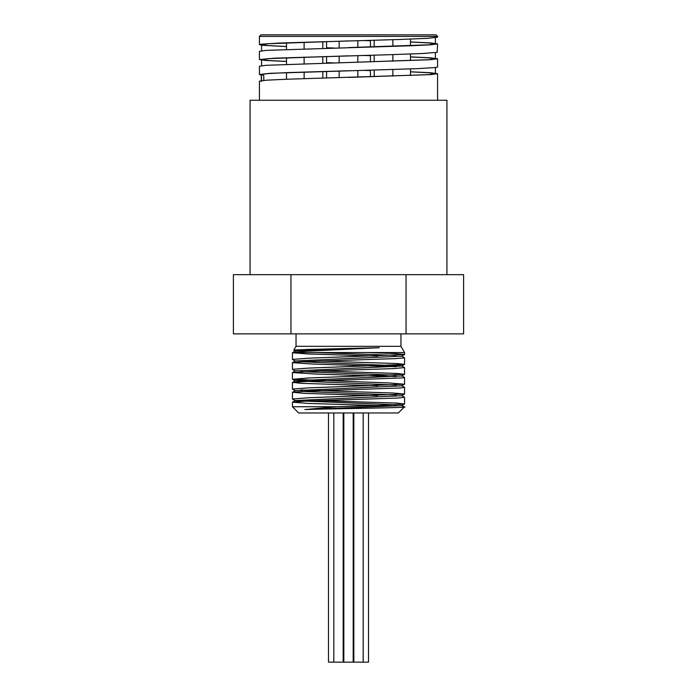 <?xml version="1.0" encoding="UTF-8"?>
<svg xmlns="http://www.w3.org/2000/svg" width="697" height="697" viewBox="0 0 697 697"><rect width="100%" height="100%" fill="white"/><g stroke="black" fill="none" stroke-linecap="round" stroke-linejoin="round"><path stroke-width="1.05" d="M292.505 352.682L295.31 351.07L325.264 349.389L379.281 347.707L306.724 351.183L292.444 352.76L307.821 353.954L377.574 356.097M401.699 356.019L404.426 357.822L395.913 358.598L302.69 361.691L292.435 362.658L311.838 364.008L396.053 366.718M300.947 361.778L401.699 365.908L404.565 367.598L392.716 368.643L318.503 370.961L292.435 372.546L316.229 374.054L396.053 376.615M401.69 375.796L404.556 377.495L402.526 377.922L313.964 381.015L292.496 382.365L301.165 383.333L377.574 385.772M401.699 385.685L404.565 387.384L400.775 387.968L309.756 391.061L292.505 392.254L304.38 393.378L377.574 395.661M401.707 395.582L404.565 397.281L398.51 398.013L305.931 401.106L292.505 402.143L308.022 403.424L377.574 405.558M401.699 405.48L404.295 407.013L398.335 412.972L298.664 412.972L292.435 406.743L336.782 406.743L382.67 405.384L404.504 404.016L396.898 403.11L319.435 400.609M402.535 406.743C420.936 407.658 335.64 408.581 304.816 409.54L401.699 405.637L404.504 404.016M396.053 404.818L295.31 400.688L292.444 398.998L308.388 397.778L404.565 394.049L393.274 393.03L300.947 389.98M292.505 402.143L295.31 400.531L401.699 395.739L404.504 394.127M396.053 394.929L300.947 391.453M292.505 392.254L295.301 390.634L401.699 385.85L404.495 384.23L388.63 382.941L292.496 379.29L308.379 377.992L404.495 374.341L396.898 373.426L319.426 370.935M396.053 385.032L295.301 380.902L292.496 379.29M292.496 382.365L295.301 380.745L401.69 375.962L404.495 374.341M396.053 375.143L300.947 371.667M292.496 372.468L295.293 370.856L401.699 366.064L404.565 364.374L396.898 363.538L319.426 361.037M292.505 362.579L295.301 360.959L401.699 356.176L404.565 354.477L394.363 353.51L367.467 352.551M396.053 355.357L314.983 352.551M304.816 409.54L336.782 406.743L302.524 406.743M295.301 390.799L292.435 389.1L308.379 387.88L404.495 384.23M295.301 371.013L292.435 369.314L308.37 368.103L404.495 364.453M295.301 361.116L292.435 359.425L308.37 358.206L404.504 354.555M297.166 350.722L293.785 350.347L295.24 350.025L307.482 349.441L379.281 347.707M293.742 350.286L296.033 346.322L400.967 346.322L404.565 352.551L292.949 352.551M328.487 412.972L328.487 662.15L368.513 662.15L368.513 412.972M363.181 412.972L363.181 662.15M343.159 412.972L343.159 662.15M353.17 412.972L353.17 662.15M263.797 80.399L263.797 75.729L261.602 74.483L259.423 74.483L269.939 73.316L417.433 68.654L435.895 67.487L437.577 67.025L437.577 58.809M261.602 80.625L261.331 74.788L261.331 81.453M261.331 75.302L259.423 74.483L259.423 66.232L266.21 65.3L430.798 59.707L437.585 58.775L430.528 57.825L410.498 56.875M410.498 71.791L430.537 72.741L437.577 73.69L430.79 74.623L285.517 79.284L266.202 80.216L259.423 81.148L259.423 100.255M363.276 70.353L370.421 70.554L363.093 70.362M333.724 62.904L326.579 62.704L333.907 62.896M286.502 61.467L266.097 60.491L259.415 59.567L274.583 58.165L390.799 54.662L422.774 53.503L437.193 52.336L437.577 43.867L430.807 44.8L411.491 45.732L266.193 50.384L259.423 51.317L259.423 59.567M363.276 55.446L370.421 55.638M333.724 47.988L326.579 47.797L333.907 47.98M286.502 46.56L263.1 45.34L259.423 44.652L261.227 44.172L279.985 43.014L398.501 39.511L427.366 38.344L437.577 37.168M259.423 36.41L437.577 36.41L436.026 34.85L260.974 34.85L259.423 36.41L259.423 44.652M363.276 40.531L370.421 40.722L363.093 40.539M410.498 41.959L430.519 42.909L437.577 43.867M348.5 40.923L268.223 43.719L261.61 44.652L268.066 45.575L286.502 46.499M348.5 55.838L268.223 58.635L261.602 59.567L268.057 60.491L286.502 61.414M348.5 70.754L287.059 72.619L268.214 73.551L261.602 74.483M410.498 42.02L428.925 42.944L435.398 43.867L428.786 44.8L348.5 47.596M363.093 55.446L370.421 55.655M410.498 56.936L428.934 57.86L435.407 58.775L428.786 59.707L348.5 62.503M410.498 71.843L428.934 72.767L435.398 73.69L428.777 74.623L348.5 77.419M233.408 333.863L233.408 274.679L463.592 274.679L463.592 333.863L233.408 333.863M290.954 333.863L290.954 274.679M406.046 333.863L406.046 274.679M304.119 42.203L304.119 48.834M304.119 57.11L304.119 63.741M304.119 72.026L304.119 78.656M286.502 42.813L286.502 49.417M286.502 57.729L286.502 64.333M286.502 72.636L286.502 79.249M339.16 41.184L339.16 47.84M339.16 56.1L339.16 62.756M339.16 71.007L339.16 77.672M370.421 40.339L370.421 46.987M370.421 55.246L370.421 61.902M370.421 70.162L370.421 76.809M374.193 40.234L374.193 46.882M374.193 55.141L374.193 61.789M374.193 70.057L374.193 76.705M446.925 274.679L446.925 100.255L250.075 100.255L250.075 274.679M295.31 351.227L293.777 350.347M400.967 346.322L400.967 333.863M296.033 346.322L296.033 333.863M353.841 412.972L353.841 662.15M333.819 412.972L333.819 662.15M343.83 412.972L343.83 662.15M437.577 73.69L437.577 100.255M437.577 36.41L437.577 37.202M261.602 44.652L261.602 50.794M261.602 59.567L261.602 65.71M435.398 37.725L435.398 43.867M435.398 52.641L435.398 58.775M435.398 67.548L435.398 73.69M322.807 41.637L322.807 48.285M322.807 56.553L322.807 63.2M322.807 71.469L322.807 78.116M357.84 40.679L357.84 47.335M357.84 55.594L357.84 62.251M357.84 70.502L357.84 77.167M326.579 41.532L326.579 48.18M326.579 56.448L326.579 63.096M326.579 71.355L326.579 78.012M410.498 39.102L410.498 45.706M410.498 54.009L410.498 60.622M410.498 68.925L410.498 75.537M392.881 39.685L392.881 46.316M392.881 54.601L392.881 61.231M392.881 69.517L392.881 76.147M292.435 352.76L292.435 359.425M292.435 362.658L292.435 369.297M292.435 372.546L292.435 379.194M292.435 382.435L292.435 389.1M292.435 392.333L292.435 398.998M292.435 402.221L292.435 406.743M404.565 352.551L404.565 354.477M404.565 357.727L404.565 364.374M404.565 367.598L404.565 374.263M404.565 377.495L404.565 384.152M404.565 387.384L404.565 394.049M404.565 397.299L404.565 403.938"/></g></svg>
